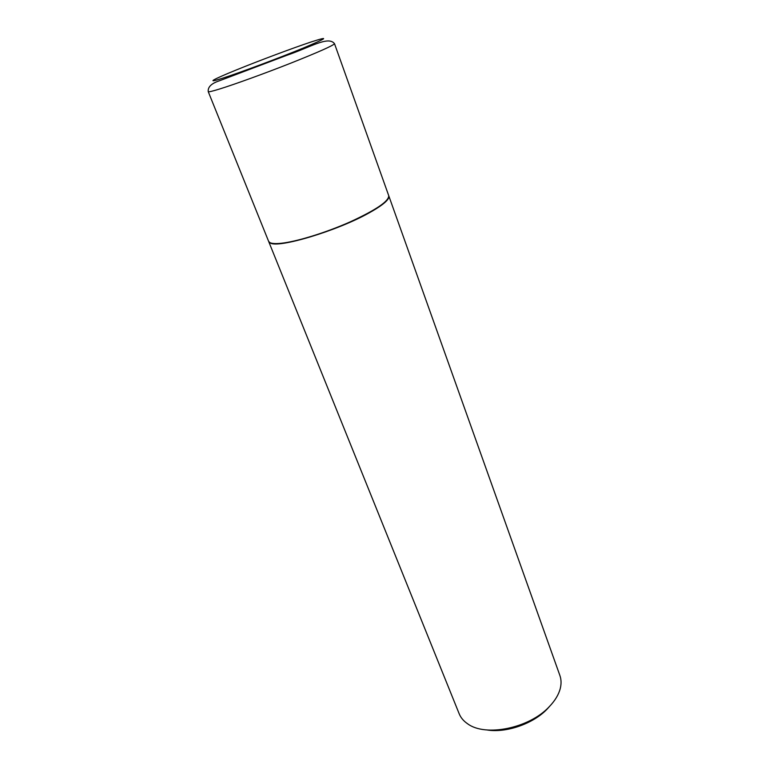 <?xml version="1.0" encoding="UTF-8"?>
<svg xmlns="http://www.w3.org/2000/svg" width="769" height="769" viewBox="0 0 769 769"><rect width="100%" height="100%" fill="white"/><g stroke="black" fill="none" stroke-linecap="round" stroke-linejoin="round"><path stroke-width="1.15" d="M388.72 195.653C389.066 201.103 376.281 209.822 350.356 221.799C325.864 232.709 296.305 241.783 280.82 243.321C273.543 244.023 269.467 243.34 268.592 241.283L208.236 91.636C208.476 92.136 212.138 91.3 219.223 89.117C234.305 84.475 264.901 73.382 291.143 63.02C319.02 51.898 333.467 45.448 334.505 43.679L388.72 195.653M388.758 195.778L388.576 198.066C386.826 201.738 380.251 206.726 368.87 213.032C337.178 230.863 278.243 248.483 270.294 242.994L268.641 241.399M388.806 195.893L559.88 675.47C561.312 679.498 561.428 683.881 560.236 688.611C558.63 694.724 554.987 700.732 549.306 706.653C529.408 728.272 485.45 737.173 467.619 723.792C463.582 721.043 460.766 717.688 459.16 713.728L268.689 241.524M549.864 706.067L547.23 708.989C533.302 723.764 506.156 733.184 486.96 729.964M311.503 41.843C330.132 35.864 327.306 37.969 303.034 48.159C278.849 58.117 239.486 72.805 222.414 78.265C204.977 83.888 212.83 79.505 236.218 69.998C259.393 60.559 293.364 47.841 311.503 41.843M208.236 91.636C207.707 86.984 211.494 83.34 219.607 80.716L286.77 55.33C310.791 47.092 328.353 35.682 334.505 43.679"/></g></svg>
